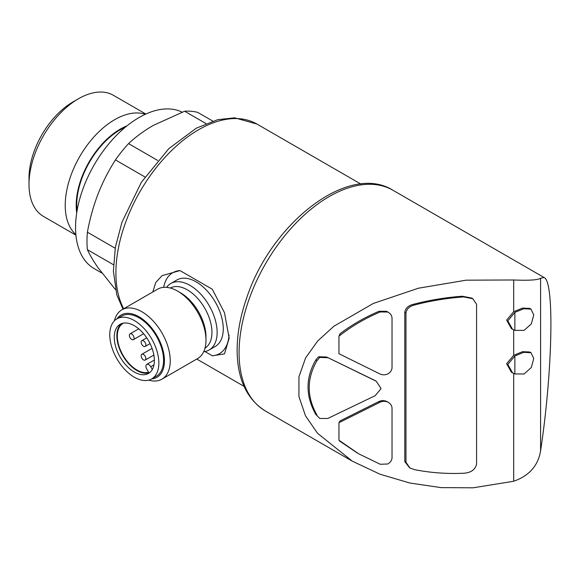 <?xml version="1.0" encoding="UTF-8"?>
<svg xmlns="http://www.w3.org/2000/svg" width="580" height="580" viewBox="0 0 580 580"><rect width="100%" height="100%" fill="white"/><g stroke="black" fill="none" stroke-linecap="round" stroke-linejoin="round"><path stroke-width="0.87" d="M143.514 359.904A3.335 1.929 -120 0 0 145.181 360.071A3.335 1.929 -120 0 0 145.181 356.221A3.335 1.929 -120 0 0 141.846 354.293A3.335 1.929 -120 0 0 141.332 356.968A3.335 1.929 -120 0 0 143.514 359.904M131.718 339.474A3.335 1.929 -120 0 0 133.385 339.641A3.335 1.929 -120 0 0 133.385 335.784A3.335 1.929 -120 0 0 130.043 333.855A3.335 1.929 -120 0 0 129.536 336.531A3.335 1.929 -120 0 0 131.718 339.474M143.514 346.282A3.335 1.929 -120 0 0 145.181 346.449A3.335 1.929 -120 0 0 145.181 342.599A3.335 1.929 -120 0 0 141.846 340.67A3.335 1.929 -120 0 0 141.332 343.345A3.335 1.929 -120 0 0 143.514 346.282M204.892 351.509L212.28 355.779L224.475 353.887L229.165 338.249L224.496 312.75L212.28 289.224L179.981 270.577L162.059 275.652L155.744 282.518L152.808 291.957M115.456 289.579L98.013 267.656C93.365 260.993 89.828 254.997 87.399 249.675A98.441 56.833 -60 0 1 87.399 232.196C89.813 218.986 93.351 206.284 98.013 194.09C102.79 181.982 108.598 170.593 115.442 159.921A98.441 56.833 -60 0 1 128.55 143.615C135.51 137.054 143.717 131 153.185 125.454L184.636 111.229A98.441 56.833 -60 0 1 197.744 112.404L212.744 121.06M113.455 264.719L87.399 249.675M115.203 248.255L87.399 232.196M144.913 176.936L115.442 159.921M157.629 160.406L128.55 143.615M205.951 123.54L184.636 111.229M338.945 422.704L379.878 402.302C382.619 401.012 385.352 400.983 388.071 402.208L386.889 401.527C384.17 400.301 381.437 400.338 378.697 401.621L340.09 420.913L338.945 422.704L338.945 440.198A121.466 70.129 120 0 0 340.09 441.395L357.367 453.052M338.945 336.219L338.945 353.713L379.878 373.926C382.619 375.144 385.352 375.086 388.071 373.766C390.536 372.222 391.848 370.236 392.022 367.807L392.022 317.833C391.768 315.353 390.34 313.403 387.745 311.975L386.57 311.293L379.03 311.279C364.74 317.361 351.755 324.836 340.09 333.696A121.466 70.129 120 0 0 338.945 336.219C351.161 326.533 364.914 318.449 380.212 311.96L387.868 312.047L386.57 311.293M319.769 418.455L327.816 418.448L375.166 395.69L381.082 388.607L376.239 381.227L326.642 357.026L318.594 356.743L315.81 359.955C305.45 377.841 305.45 396.002 315.81 414.446L319.769 418.455L315.81 414.446M375.064 380.545L326.642 357.026M471.663 298.062L462.383 296.235C445.839 297.431 429.57 300.106 413.569 304.254C408.516 305.45 405.594 308.089 404.797 312.178L404.797 461.622L409.552 467.748M513.691 373.455L513.691 481.255L473.113 487.802L441.199 487.628L410.002 483.06L380.023 474.215L352.343 461.194L317.543 433.311L305.493 415.809L298.925 396.532L298.954 376.761L305.638 357.838L317.775 340.902L333.805 326.301L373.252 303.478L418.426 288.209L466.11 280.183L513.691 279.981L513.691 311.685L506.644 320.124L511.357 328.592M513.691 329.868L513.691 355.279L506.644 363.718L511.357 372.179M530.976 309.096L533.738 314.933L531.323 323.923L524.052 330.39L514.873 330.353L512.539 329.273L507.819 320.841L514.873 312.366L523.74 308.763L530.976 309.096L529.801 308.408L522.565 308.082L513.691 311.685M529.801 352.009L522.573 351.668L513.691 355.279M513.691 279.981C529.134 280.618 538.102 280.031 540.589 278.219L540.589 450.877C538.139 465.667 529.17 475.796 513.691 481.255M540.589 450.877C552.689 370.707 554.502 281.053 544.098 277.523L540.589 278.219M102.007 273.122L94.149 268.583A89.762 51.823 -60 0 1 93.278 166.467A89.762 51.823 -60 0 1 182.113 112.15M77.046 210.837A61.4 35.453 -60 0 1 125.345 127.179M76.719 212.86A62.169 35.895 -60 0 1 126.94 125.874M75.871 234.574A69.926 40.375 -60 0 1 79.706 156.6A69.926 40.375 -60 0 1 145.319 114.282M75.922 235.154L43.485 216.427A69.926 40.375 -60 0 1 29 184.418A69.926 40.375 -60 0 1 78.445 98.774A69.926 40.375 -60 0 1 113.404 95.309L145.848 114.043M29 184.418L29 178.082A62.169 35.895 -60 0 1 72.964 101.942L78.445 98.774M514.873 373.948L512.539 372.867L507.819 364.436L514.873 355.961L523.74 352.357L530.976 352.691L533.738 358.527L531.323 367.517L524.052 373.984L514.873 373.948L514.873 355.961M514.873 312.366L514.873 330.353M405.978 462.296L405.978 312.859C406.768 308.777 409.69 306.131 414.751 304.935C430.744 300.788 447.021 298.113 463.558 296.916L472.845 298.743L476.579 304.268L476.579 464.247C475.078 469.843 470.735 472.838 463.558 473.236C447.021 473.998 430.744 472.816 414.751 469.698L409.915 467.973L405.978 462.296L404.797 461.622M388.071 402.208C390.536 403.658 391.848 405.594 392.022 408.023L392.022 457.99C391.768 460.484 390.34 462.492 387.745 464.007L380.212 464.261L358.541 453.734L338.945 440.198M316.985 415.128C306.632 396.771 306.632 378.61 316.985 360.637L319.769 357.425L318.594 356.743M319.769 357.425L327.816 357.708M316.985 360.637L315.81 359.955M212.28 355.779A46.719 26.97 -120 0 0 229.071 335.073M179.981 270.577A46.719 26.97 -120 0 0 163.676 287.339M203.725 351.676A38.374 22.156 -120 0 0 209.184 349.957L215.318 346.412A38.374 22.156 -120 0 0 223.264 328.845A38.374 22.156 -120 0 0 206.516 290.225A38.374 22.156 -120 0 0 176.944 279.944L170.81 283.489A38.374 22.156 -120 0 0 166.59 287.361M209.184 349.957A38.374 22.156 -120 0 0 217.13 332.391A38.374 22.156 -120 0 0 200.383 293.77A38.374 22.156 -120 0 0 170.81 283.489M148.697 380.132A40.042 23.12 -120 0 0 161.943 379.153L197.686 358.52A40.042 23.12 -120 0 0 205.98 340.192L205.98 336.849A35.945 20.757 -120 0 0 180.561 292.82L177.661 291.145A40.042 23.12 -120 0 0 157.644 289.166L121.901 309.8A40.042 23.12 -120 0 0 114.434 320.776M205.98 340.192A40.042 23.12 -120 0 0 177.661 291.145M161.943 379.153A40.042 23.12 -120 0 0 170.237 360.825A40.042 23.12 -120 0 0 152.757 320.522A40.042 23.12 -120 0 0 121.901 309.8M151.692 378.907A35.945 20.757 -120 0 0 164.452 360.825A35.945 20.757 -120 0 0 145.58 321.574A35.945 20.757 -120 0 0 116.986 318.797M151.663 378.928L156.382 376.202A34.706 20.039 -120 0 0 163.567 360.318A34.706 20.039 -120 0 0 148.422 325.387A34.706 20.039 -120 0 0 121.677 316.093L116.957 318.819A34.706 20.039 -120 0 0 116.957 358.889A34.706 20.039 -120 0 0 151.663 378.928A34.706 20.039 -120 0 0 158.847 363.036A34.706 20.039 -120 0 0 143.702 328.113A34.706 20.039 -120 0 0 116.957 318.819M114.253 337.292A28.362 16.378 60 0 1 120.125 324.307A28.362 16.378 60 0 1 148.494 340.685A28.362 16.378 60 0 1 148.494 373.433A28.362 16.378 60 0 1 126.636 365.835A28.362 16.378 60 0 1 114.253 337.292M121.488 323.662A28.362 16.378 -120 0 0 116.848 335.791A28.362 16.378 -120 0 0 136.909 370.533A28.362 16.378 -120 0 0 149.727 372.585M153.954 364.885L150.756 366.734L152.322 369.453M150.756 366.734A4.002 2.313 -120 0 0 146.747 364.421A4.002 2.313 -120 0 0 146.747 369.047L148.603 372.266A27.695 15.993 -120 0 1 122.09 353.611A27.695 15.993 -120 0 1 123.054 323.386A27.695 15.993 -120 0 1 123.569 323.111M123.685 308.77A116.79 67.432 -60 0 1 151.083 174.464A116.79 67.432 -60 0 1 256.889 124.033L360.847 184.049M379.878 402.302L378.697 401.621M375.166 380.661L373.984 379.98M351.654 460.796L265.473 411.039A127.469 73.595 -60 0 1 265.473 263.849A127.469 73.595 -60 0 1 392.943 190.255L544.098 277.523M463.558 296.916L462.383 296.235M414.751 304.935L413.569 304.254M405.978 312.859L404.797 312.178M380.212 311.96L379.03 311.279M205.001 348.123A34.706 20.039 -120 0 0 211.939 332.391A34.706 20.039 -120 0 0 196.954 297.642A34.706 20.039 -120 0 0 170.303 288.021M152.076 348.384L141.846 354.293M153.874 355.054L145.181 360.071M138.736 328.838L130.043 333.855M143.615 333.732L133.385 339.641M146.725 337.85L141.846 340.67M150.06 343.628L145.181 346.449M244.057 386.345L196.772 359.049M265.473 411.039C247.551 399.816 238.112 380.647 237.176 353.539C236.72 336.125 239.852 317.695 246.58 298.25C271.056 223.286 348.471 162.284 392.943 190.255M123.003 309.162L116.812 294.843L113.383 271.201L115.376 247.268L121.981 222.14L141.339 182.338L168.809 148.647L196.323 128.166L217.797 119.654L234.632 117.834L256.889 124.033M530.983 352.683L529.801 352.002M512.241 372.686L511.364 372.179M512.241 329.092L511.357 328.584M472.852 298.729L471.671 298.048M376.079 381.132L375.057 380.545M154.36 360.028L146.747 364.421"/></g></svg>
